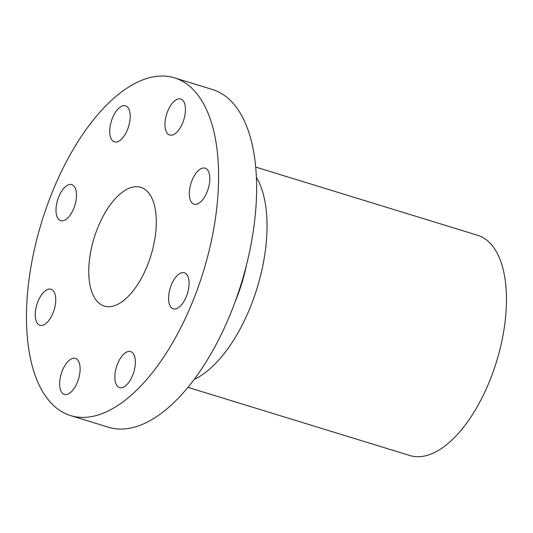 <?xml version="1.0" encoding="UTF-8"?>
<svg xmlns="http://www.w3.org/2000/svg" width="533" height="533" viewBox="0 0 533 533"><rect width="100%" height="100%" fill="white"/><g stroke="black" fill="none" stroke-linecap="round" stroke-linejoin="round"><path stroke-width="0.8" d="M184.931 104.695A18.848 9.021 -72.9 0 0 180.74 99.005A18.848 9.021 -72.9 0 0 168.928 108.499A18.848 9.021 -72.9 0 0 165.47 129.339A18.848 9.021 -72.9 0 0 169.667 135.036A18.848 9.021 -72.9 0 0 181.48 125.535A18.848 9.021 -72.9 0 0 184.931 104.695M70.649 415.607L108.665 427.286A176.683 84.574 -72.9 0 0 253.581 229.103A176.683 84.574 -72.9 0 0 212.44 89.504L174.431 77.825A176.683 84.574 -72.9 0 0 29.508 276.014A176.683 84.574 -72.9 0 0 70.649 415.607A176.683 84.574 -72.9 0 0 215.565 217.424A176.683 84.574 -72.9 0 0 174.431 77.825M124.582 105.654A18.848 9.021 -72.9 0 0 111.077 122.137A18.848 9.021 -72.9 0 0 114.442 141.858A18.848 9.021 -72.9 0 0 115.361 142.038A18.848 9.021 -72.9 0 0 128.873 125.555A18.848 9.021 -72.9 0 0 125.508 105.827A18.848 9.021 -72.9 0 0 124.582 105.654M63.034 189.242A18.848 9.021 -72.9 0 0 56.078 208.003A18.848 9.021 -72.9 0 0 60.715 220.662A18.848 9.021 -72.9 0 0 69.457 216.058A18.848 9.021 -72.9 0 0 76.412 197.29A18.848 9.021 -72.9 0 0 71.782 184.631A18.848 9.021 -72.9 0 0 63.034 189.242M36.344 306.502A18.848 9.021 -72.9 0 0 39.962 325.283A18.848 9.021 -72.9 0 0 54.646 308.034A18.848 9.021 -72.9 0 0 51.028 289.252A18.848 9.021 -72.9 0 0 36.344 306.502M60.142 388.737A18.848 9.021 -72.9 0 0 64.34 394.427A18.848 9.021 -72.9 0 0 76.152 384.933A18.848 9.021 -72.9 0 0 79.604 364.092A18.848 9.021 -72.9 0 0 75.406 358.403A18.848 9.021 -72.9 0 0 63.594 367.897A18.848 9.021 -72.9 0 0 60.142 388.737M120.491 387.784A18.848 9.021 -72.9 0 0 134.003 371.301A18.848 9.021 -72.9 0 0 130.638 351.573A18.848 9.021 -72.9 0 0 129.712 351.394A18.848 9.021 -72.9 0 0 116.201 367.877A18.848 9.021 -72.9 0 0 119.565 387.604A18.848 9.021 -72.9 0 0 120.491 387.784M182.039 304.19A18.848 9.021 -72.9 0 0 188.995 285.428A18.848 9.021 -72.9 0 0 184.365 272.769A18.848 9.021 -72.9 0 0 175.617 277.38A18.848 9.021 -72.9 0 0 168.661 296.141A18.848 9.021 -72.9 0 0 173.292 308.8A18.848 9.021 -72.9 0 0 182.039 304.19M208.736 186.936A18.848 9.021 -72.9 0 0 205.118 168.155A18.848 9.021 -72.9 0 0 190.428 185.404A18.848 9.021 -72.9 0 0 194.045 204.186A18.848 9.021 -72.9 0 0 208.736 186.936M235.339 301.278A98.945 47.364 -72.9 0 0 246.519 264.901M194.265 379.383A115.221 55.152 -72.9 0 0 265.054 252.762A115.221 55.152 -72.9 0 0 256.38 177.209M188.002 387.364L409.984 455.562A115.221 55.152 -72.9 0 0 504.485 326.323A115.221 55.152 -72.9 0 0 477.661 235.293L255.68 167.089M89.837 257.013A62.108 29.728 107.1 0 1 140.779 187.35A62.108 29.728 107.1 0 1 155.236 236.419A62.108 29.728 107.1 0 1 104.295 306.082A62.108 29.728 107.1 0 1 89.837 257.013"/></g></svg>
